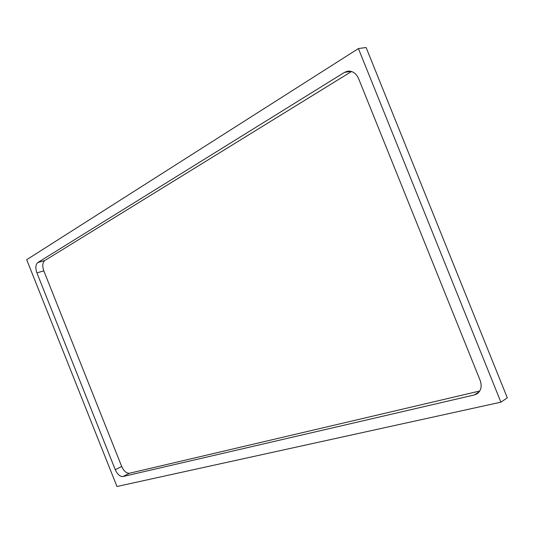 <?xml version="1.0" encoding="UTF-8"?>
<svg xmlns="http://www.w3.org/2000/svg" width="534" height="534" viewBox="0 0 534 534"><rect width="100%" height="100%" fill="white"/><g stroke="black" fill="none" stroke-linecap="round" stroke-linejoin="round"><path stroke-width="0.8" d="M479.238 391.776L474.292 394.96L477.069 393.792C481.134 390.728 482.155 386.242 480.139 380.355L358.608 78.645C356.118 73.238 352.447 70.762 347.607 71.209L344.417 72.417L350.958 71.349M479.752 391.015L129.462 473.251C126.451 473.431 123.868 471.182 121.705 466.496L43.815 270.858C42.173 265.985 42.486 262.548 44.763 260.552L351.526 71.509M474.292 394.96L123.02 476.522L129.462 473.251M44.763 260.552L37.827 262.528C35.564 264.53 35.257 267.981 36.913 272.887L43.815 270.858M37.827 262.528L344.417 72.417M121.705 466.496L115.257 469.706C117.427 474.419 120.017 476.695 123.02 476.522M115.257 469.706L36.913 272.887M358.414 48.567L366.104 47.506L507.3 397.823L500.899 402.169L358.414 48.567L26.7 259.704L116.959 486.494L500.899 402.169"/></g></svg>
